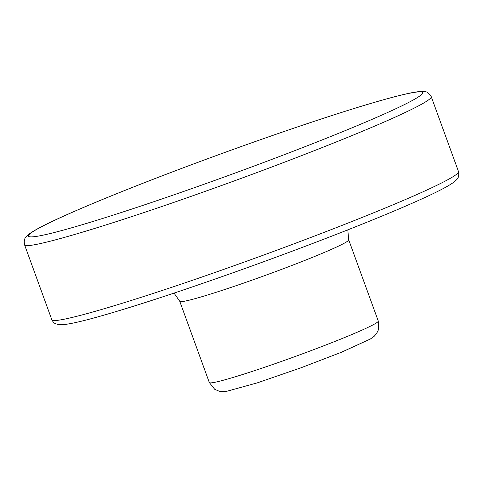 <?xml version="1.0" encoding="UTF-8"?>
<svg xmlns="http://www.w3.org/2000/svg" width="483" height="483" viewBox="0 0 483 483"><rect width="100%" height="100%" fill="white"/><g stroke="black" fill="none" stroke-linecap="round" stroke-linejoin="round"><path stroke-width="0.72" d="M406.601 111.827C369.078 129.824 286.437 162.487 206.561 190.882C107.383 226.34 24.379 250.876 24.512 244.682L51.772 319.601C53.927 323.405 54.072 323.29 58.534 324.612L62.778 324.685C69.576 324.135 81.319 321.515 98.013 316.83C132.354 307.164 177.533 292.414 233.543 272.569C275.817 257.536 315.659 242.605 353.055 227.783C380.658 216.819 403.383 207.292 421.242 199.189C437.024 192.053 447.711 186.516 453.289 182.568C458.252 178.607 459.261 177.46 458.5 171.568L431.234 96.648C431.778 98.659 423.567 103.718 406.601 111.827M319.68 119.524A209.755 11.441 160 0 1 328.537 137.383A209.755 11.441 160 0 1 28.497 236.157A209.755 11.441 160 0 1 319.68 119.524M378.267 321.044A89.892 4.902 160 0 1 295.469 356.4A89.892 4.902 160 0 1 209.32 382.536L214.736 389.316L218.998 391.145L220.876 391.484L227.034 391.218L257.445 382.814L300.831 367.847L341.3 352.306L370.286 339.072L374.174 336.289L376.42 333.813L378.455 329.774L378.267 321.044L348.702 239.822A89.892 4.902 160 0 1 265.91 275.177A89.892 4.902 160 0 1 179.761 301.314L209.32 382.536M458.488 171.574C459.025 173.59 450.814 178.65 433.867 186.746C396.344 204.744 313.702 237.407 233.826 265.801C134.691 301.247 51.705 325.771 51.79 319.601M348.702 239.822L347.79 229.866M174.055 293.103L179.761 301.314M431.228 96.642C428.952 93.134 426.724 91.456 424.563 91.613L420.156 91.516C415.549 91.879 408.739 93.183 399.731 95.441C380.755 100.18 354.117 108.192 319.812 119.47C261.019 138.79 185.653 166.176 127.584 189.33C100.21 200.234 77.769 209.676 60.278 217.658C45.281 224.48 35.084 229.805 29.692 233.633C24.826 237.509 23.715 238.777 24.506 244.676"/></g></svg>
